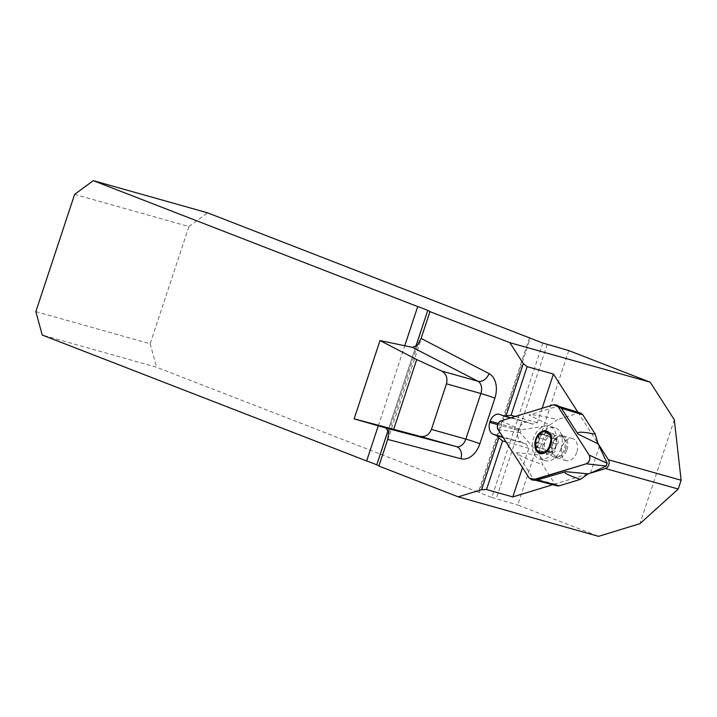 <?xml version="1.0" encoding="UTF-8"?>
<svg xmlns="http://www.w3.org/2000/svg" width="717" height="717" viewBox="0 0 717 717"><rect width="100%" height="100%" fill="white"/><g stroke="black" fill="none" stroke-linecap="round" stroke-linejoin="round"><path stroke-width="0.54" stroke-dasharray="3.58 2.69" d="M568.778 350.586L517.71 504.974L598.534 536.343M529.54 337.859L478.499 492.194L156.53 367.229L42.231 335.045M478.499 492.194L479.252 492.588L530.311 338.2M542.841 343.058L491.781 497.455L479.252 492.588M491.781 497.455L517.71 504.974M415.77 346.598L388.148 430.128M35.85 311.599L150.149 343.784L188.912 226.554L74.622 194.379M150.149 343.784L156.53 367.229M188.912 226.554L207.589 212.832M378.28 425.808L404.755 345.737M674.303 419.75L639.931 523.679M576.746 452.427A11.427 7.824 105.7 0 1 566.34 460.601A11.427 7.824 105.7 0 1 561.913 447.471A11.427 7.824 105.7 0 1 572.533 438.589A11.427 7.824 105.7 0 1 576.746 452.427M577.92 412.23L597.279 442.398M542.115 408.269L537.347 422.672L532.614 424.114L528.438 422.501A10.45 7.152 -74.3 0 0 527.99 422.349A10.45 7.152 -74.3 0 0 518.696 429.196L518.283 430.442A10.45 7.152 -74.3 0 0 521.877 442.317L526.054 443.94L528.868 448.313L522.487 467.601M587.501 474.071L552.762 484.701M528.868 448.313L505.978 441.869M526.054 443.94L503.173 437.495M532.614 424.114L510.576 417.912M537.347 422.672L515.308 416.46M518.283 430.442L497.706 424.643M518.696 429.196L498.198 423.433M555.442 446.825A17.145 11.732 -74.3 0 0 549.123 426.059A17.145 11.732 -74.3 0 0 533.188 439.387A17.145 11.732 -74.3 0 0 539.829 459.068A17.145 11.732 -74.3 0 0 555.442 446.825M561.053 448.403A17.145 11.732 -74.3 0 0 560.111 431.993A17.145 11.732 -74.3 0 0 554.734 427.646A17.145 11.732 -74.3 0 0 538.799 440.964A17.145 11.732 -74.3 0 0 545.44 460.655A17.145 11.732 -74.3 0 0 552.296 459.74A17.145 11.732 -74.3 0 0 561.053 448.403M565.668 449.218A10.128 6.928 -74.3 0 0 563.607 437.809A10.128 6.928 -74.3 0 0 552.52 444.836A10.128 6.928 -74.3 0 0 558.31 456.604A10.128 6.928 -74.3 0 0 565.668 449.218M567.03 449.693A11.427 7.824 -74.3 0 0 562.818 435.855A11.427 7.824 -74.3 0 0 552.189 444.737A11.427 7.824 -74.3 0 0 556.625 457.858A11.427 7.824 -74.3 0 0 567.03 449.693M548.711 436.402L541.434 434.081L550.029 436.277A8.425 5.763 105.7 0 0 545.045 442.156L543.603 444.307L536.997 442.38C538.96 441.313 539.48 439.754 538.548 437.702L545.198 439.494L545.045 442.156A8.425 5.763 105.7 0 0 545.449 450.124L545.861 452.57L539.202 450.563C539.937 448.761 539.283 447.623 537.248 447.166L544.32 449.048L545.449 450.124A8.425 5.763 105.7 0 0 550.844 452.212L552.153 452.086L545.942 450.536L542.339 451.925L549.088 453.825L550.844 452.212A8.425 5.763 105.7 0 0 555.827 446.332L557.27 444.182L550.522 442.281L548.926 447.094L555.675 448.994L555.827 446.332A8.425 5.763 -74.3 0 0 555.415 438.365L555.012 435.918L553.649 433.785L550.029 436.277A8.425 5.763 105.7 0 1 555.415 438.365L556.544 439.44L550.038 437.612L548.272 434.152L555.012 435.918M556.93 439.44L550.28 437.513L556.544 439.44M552.637 452.427L545.942 450.536L552.153 452.086M544.32 449.048L537.248 447.166L543.943 449.048M551.785 434.663L545.045 432.898C544.588 434.672 543.423 435.102 541.541 434.179L548.236 436.061M548.182 435.981L547.878 435.595C545.933 436.429 545.037 437.728 545.198 439.494M543.603 444.307C542.419 445.678 542.375 447.309 543.459 449.2L543.844 449.084M545.861 452.57L547.223 454.703L549.088 453.825M552.69 452.508L552.986 452.893C554.94 452.06 555.836 450.76 555.675 448.994M557.27 444.182C558.444 442.81 558.498 441.179 557.405 439.288L557.019 439.404M557.333 485.866L555.092 484.154L542.59 464.679L539.811 455.071L516.5 452.615C518.364 455.277 527.067 459.292 542.59 464.679M538.449 452.947L547.438 425.773L521.071 429.841L520.13 432.665L539.811 455.071M553.461 404.791L556.858 406.494L528.931 415.035L549.733 425.073L547.438 425.773M549.733 425.073L557.512 419.562C541.469 415.735 531.942 414.229 528.931 415.035M580.734 413.091L578.583 413.117L557.512 419.562M599.457 445.965L590.476 473.139M555.092 484.154L533.072 478.436L516.5 452.615M529.218 478.087L533.072 478.436L536.074 480.345M578.583 413.117L556.858 406.494L559.206 406.485M417.617 345.092L388.793 432.243M388.202 430.236L415.887 346.526M547.223 344.518L496.164 498.907M521.877 442.317L502.823 436.949M528.438 422.501L499.866 414.453M549.822 443.294A11.382 7.788 -74.3 0 0 550.638 454.488A11.382 7.788 -74.3 0 0 558.57 456.478A11.382 7.788 -74.3 0 0 564.378 448.95A11.382 7.788 -74.3 0 0 563.75 438.051A11.382 7.788 -74.3 0 0 549.822 443.294M545.045 432.898L551.74 434.789M548.272 434.152L554.976 436.044M536.997 442.38L543.692 444.271M538.548 437.702L545.243 439.593M539.202 450.563L545.897 452.445M542.437 451.818L549.132 453.7M550.477 442.335L557.172 444.217M548.926 447.014L555.621 448.896M520.13 432.665L498.082 429.573M521.071 429.841L500.968 420.852M430.227 311.635L379.168 466.023M529.505 337.815L478.445 492.212M499.426 414.309L527.99 422.349M554.734 427.646L549.123 426.059M545.44 460.655L539.829 459.068M563.607 437.809L560.111 431.993M558.31 456.604L552.296 459.74M572.533 438.589L562.818 435.855M566.34 460.601L556.625 457.858M553.649 433.785L546.426 431.751M540.896 433.624L547.878 435.595M536.504 447.238L543.459 449.2M540 452.669L547.223 454.703M546.004 450.93L552.986 452.893M550.45 437.334L557.405 439.288"/><path stroke-width="1.08" d="M415.887 346.526L427.726 310.461A19.592 0.941 18.3 0 0 417.706 306.571L93.291 180.657L207.589 212.832L542.841 343.058L568.778 350.586L650.194 382.188L509.877 342.681L523.302 363.591L527.147 366.665L511.069 415.268L504.042 416.075L499.866 414.453A10.45 7.152 -74.3 0 0 499.426 414.309A10.45 7.152 -74.3 0 0 490.123 421.157L489.72 422.394A10.45 7.152 -74.3 0 0 493.314 434.278L497.49 435.9L498.745 437.854L502.59 440.919L486.511 489.532L512.789 496.926L522.487 467.601M427.807 310.488A9.796 0.466 -161.7 0 1 430.227 311.635A9.796 0.466 -161.7 0 1 429.94 311.653L509.877 342.681M650.194 382.188L674.303 419.75L681.123 480.238L678.219 489.03L639.931 523.679L598.534 536.343L458.217 496.836L378.881 466.041L387.691 439.413L388.793 432.243L385.836 427.986L456.397 446.601L420.045 436.366C425.324 437.236 429.125 434.923 431.428 429.411L446.44 383.819C447.856 377.993 446.234 373.727 441.573 371.003L477.934 381.238L412.508 347.36L380.01 340.566L416.711 359.575L393.705 429.313L354.117 418.862L385.836 427.986M388.148 430.128L376.748 464.885A9.796 0.466 -161.7 0 1 378.943 465.835M376.667 464.858A19.592 0.941 18.3 0 0 366.647 460.968L378.28 425.808M93.291 180.657L74.622 194.379L35.85 311.599L42.231 335.045L366.647 460.968M380.01 340.566L354.117 418.862M412.508 347.36L417.617 345.092L421.085 338.424L489.039 373.62A10.45 7.546 -62.6 0 1 477.934 381.238A10.45 7.152 105.7 0 1 480.856 393.508L446.44 383.819M429.94 311.653L421.085 338.424M427.726 310.461L415.77 346.598M404.755 345.737L417.706 306.571M393.705 429.313L420.045 436.366M416.711 359.575L441.573 371.003M486.511 489.532L481.6 489.684L458.217 496.836M481.6 489.684L498.745 437.854M506.157 415.43L523.302 363.591M542.115 408.269L553.425 374.059L577.92 412.23M597.279 442.398L608.428 459.767A5.225 3.576 105.7 0 1 608.769 464.858A5.225 3.576 105.7 0 1 605.524 468.559L587.501 474.071M552.762 484.701L512.789 496.926M505.978 441.869L502.59 440.919M503.173 437.495L497.49 435.9M510.576 417.912L504.042 416.075M515.308 416.46L511.069 415.268M553.425 374.059L527.147 366.665M497.706 424.643L489.72 422.394M498.198 423.433L490.123 421.157M548.263 434.018L546.65 431.822A10.952 7.493 105.7 0 1 550.997 439.369A10.952 7.493 105.7 0 1 547.555 449.756A10.952 7.493 105.7 0 1 539.776 452.597A10.952 7.493 105.7 0 1 535.429 445.051A10.952 7.493 105.7 0 1 538.87 434.663A10.952 7.493 105.7 0 1 546.65 431.822L546.426 431.751M550.728 445.132A11.759 8.039 -74.3 0 0 542.644 431.096A11.759 8.039 -74.3 0 0 536.262 450.41A11.759 8.039 -74.3 0 0 550.728 445.132M550.45 437.334L550.997 439.369L550.522 442.281M548.926 447.094L547.555 449.756L546.004 450.93M542.339 451.925L539.776 452.597L539.112 450.67M536.854 442.407L535.429 445.051L537.096 447.184L536.504 447.238M538.449 437.594L538.87 434.663L541.434 434.081L540.887 433.624M546.65 431.822L545.037 432.763M588.173 473.847L580.403 479.35C567.873 475.138 562.926 472.566 565.552 471.661L588.173 473.847L590.476 473.139L606.25 466.095L586.273 463.8A5.189 3.549 -74.3 0 0 589.499 460.135A5.189 3.549 -74.3 0 0 589.159 455.08L558.023 406.566L556.329 404.988L553.461 404.791L500.968 420.852A5.189 3.549 105.7 0 0 497.741 424.518A5.189 3.549 105.7 0 0 498.082 429.573L529.218 478.087L532.22 480.031L586.273 463.8M580.403 479.35L559.332 485.794L557.333 485.866L535.482 480.273M595.316 434.233L598.095 443.85L577.983 434.072C576.495 431.526 582.276 431.58 595.316 434.233L582.554 414.39L580.734 413.091L559.17 406.458M606.25 466.095L607.182 463.263L598.095 443.85M536.074 480.345L565.552 471.661M577.983 434.072L561.42 408.26L558.023 406.566L589.159 455.08C590.539 458.898 589.58 461.802 586.273 463.8L533.78 479.861L529.218 478.087L498.082 429.573C496.702 425.755 497.67 422.851 500.968 420.852L553.461 404.791L558.023 406.566M559.762 406.718L561.42 408.26L582.822 414.767M376.748 464.885L388.202 430.236M431.428 429.411L465.835 439.1A10.45 7.152 105.7 0 1 456.397 446.601A10.45 7.618 -75.2 0 1 460.977 458.755A20.901 14.304 -74.3 0 0 479.861 443.742L494.873 398.15A20.901 14.304 -74.3 0 0 489.039 373.62M460.977 458.755L387.691 439.413M479.861 443.742A10.45 0.484 -161.8 0 0 465.835 439.1L480.856 393.508A10.45 0.484 18.2 0 1 494.873 398.15M502.823 436.949L493.314 434.278M608.428 459.767L681.123 480.238M605.524 468.559L678.219 489.03M559.332 485.794L537.625 480.202L533.78 479.861M607.182 463.263L589.159 455.08M559.735 406.691L556.401 405.024M536.083 480.381L532.292 480.04"/></g></svg>
